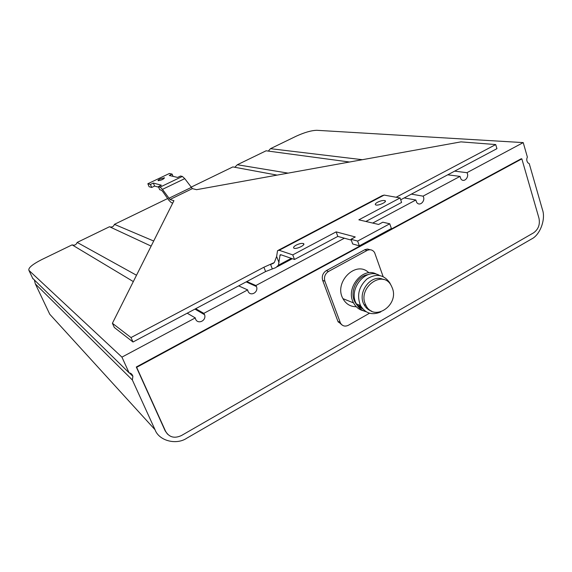 <?xml version="1.0" encoding="UTF-8"?>
<svg xmlns="http://www.w3.org/2000/svg" width="572" height="572" viewBox="0 0 572 572"><rect width="100%" height="100%" fill="white"/><g stroke="black" fill="none" stroke-linecap="round" stroke-linejoin="round"><path stroke-width="0.86" d="M362.355 159.702L270.47 148.677L296.224 136.186C304.554 132.389 311.425 130.43 316.831 130.302L523.223 142.6L466.945 172.687L454.64 171.142L404.197 197.941L415.851 200L372.701 223.066M34.434 280.301L35.35 283.898L132.354 379.98L155.026 429.715C158.966 440.876 176.405 445.323 186.858 438.152L531.538 239.01C540.039 235.042 545.953 219.162 542.456 209.709L529.257 163.671L527.87 162.791C526.59 160.997 526.426 159.095 527.377 157.093L523.223 142.6M278.485 250.171L382.11 195.703L384.162 195.088L400.078 197.962L401.601 202.438L365.865 221.471M279.043 262.677L276.626 256.47L277.542 250.665L279.179 250.286L292.757 254.883L294.508 259.466L280.909 254.747L280.08 254.933L278.421 265.201L291.298 258.351M294.508 259.466L337.816 236.408L336.157 231.867L355.276 236.965L350.986 239.268L352.688 243.972L359.345 245.846L357.636 241.084L350.986 239.268M292.757 254.883L336.157 231.867M172.737 203.074L171.271 202.624L168.89 200.3L162.584 191.327L161.418 190.197L159.681 189.704L158.394 186.622L160.124 187.101L162.448 189.361L169.97 199.506L173.931 200.693L112.398 323.28L131.002 337.566L263.899 267.231L274.188 262.605M173.059 176.362L172.129 174.102L169.255 175.475L177.599 177.427L180.53 176.019L182.361 176.441L184.756 178.636L192.378 188.624L169.97 199.506M454.64 171.142L496.946 148.663L495.709 144.559L460.946 141.87L196.553 189.682L192.378 188.624M288.102 173.13L237.337 164.743L266.102 150.793L349.535 162.019M190.962 187.23L232.861 166.917L277.12 175.118M167.653 198.534L114.414 224.353C113.621 226.569 112.083 227.413 109.803 226.877M153.689 241.019L114.414 224.353M278.421 265.201L275.933 267.56L265.608 271.557L133.004 342.006L114.314 327.477L112.398 323.28M238.667 285.871L247.662 289.911L203.825 313.349L195.681 308.708M447.726 174.81L460.01 176.39L423.037 196.153L411.354 194.13M344.38 238.209L255.87 285.528L246.818 281.538M404.197 197.941L400.7 199.792M136.515 275.246L77.156 242.421L109.509 226.734L151.137 246.11M77.156 242.421C76.205 244.83 74.524 245.645 72.115 244.866L133.326 281.588M72.115 244.866L41.649 259.638C32.268 264.457 28.028 268.039 28.929 270.384L121.929 357.128L129.1 372.851L32.704 278.321M187.208 313.206L195.288 317.91L121.929 357.128M383.118 276.569L374.581 252.545C372.665 249.764 370.148 249.077 367.031 250.486L328.535 271.443C325.018 273.831 323.795 277.091 324.882 281.209L340.447 323.016C342.349 326.097 344.995 326.855 348.391 325.268L369.533 313.213M360.696 305.92L358.537 306.485M356.263 306.728C350.407 306.728 345.974 304.032 342.957 298.648C333.44 282.246 356.263 259.738 368.861 272.808M270.47 148.677L268.297 151.101M237.337 164.743L234.799 167.281M466.945 172.687C469.655 176.719 464.149 183.297 460.925 178.979L460.01 176.39M423.037 196.153C425.997 200.372 419.884 207.135 416.645 202.359L415.851 200M255.87 285.528L256.463 286.536C258.83 292.213 250.436 296.975 247.998 291.248L247.662 289.911M203.825 313.349L204.597 314.729C206.685 320.799 197.576 324.832 195.51 318.897L195.288 317.91M132.354 379.98L132.897 376.34C132.225 374.252 130.959 373.094 129.1 372.851M167.575 434.212L165.194 430.909L136.293 367.009L521.156 158.787L521.843 158.866L136.658 367.331L165.587 431.288C169.19 437.344 174.489 438.753 181.488 435.514L533.504 232.883C538.381 229.386 540.204 224.496 538.974 218.211L521.843 158.866M136.293 367.009L136.658 367.331M342.056 325.003L337.923 321.364L322.672 280.366C321.586 276.262 322.801 273.016 326.312 270.635L365.058 249.592L367.467 249.042L370.141 249.749M380.795 311.897C372.157 315.587 365.394 313.47 360.496 305.541C356.599 295.452 358.794 286.565 367.081 278.886C376.355 273.194 383.941 274.546 389.854 282.94L390.805 284.928M371.6 311.118C368.304 310.067 365.78 307.893 364.035 304.604C356.856 292.228 371.471 273.359 383.333 279.508M392.385 288.181C399.263 305.405 373.823 322.229 365.966 305.369C356.478 288.517 382.79 268.511 391.334 285.807L392.385 288.181M365.129 311.061C360.031 310.439 356.177 307.729 353.553 302.91C344.952 288.059 363.234 265.937 376.905 274.403M368.883 309.238L368.039 309.345M362.641 308.751C359.287 307.593 356.713 305.326 354.926 301.959C349.192 291.856 357.135 275.604 368.268 274.603M369.955 310.11L369.319 310.16M362.584 308.687L357.879 304.49M366.073 311.69C361.826 310.639 358.587 308.036 356.37 303.882C347.84 289.146 365.923 267.145 379.522 275.468M133.004 342.006L131.002 337.566M158.623 187.173L154.604 186.072L151.694 187.459L150.422 184.449L147.848 183.741L169.405 173.48L172.129 174.102M151.694 187.459L149.113 186.737L147.848 183.741M396.131 197.254L495.709 144.559M160.174 178.972C158.437 179.837 157.765 180.423 158.144 180.716C161.476 180.23 163.592 179.258 164.493 177.799L160.174 178.972M158.394 186.622L161.361 185.199L153.339 183.061L150.422 184.449M154.604 186.072L153.339 183.061M276.626 256.47L274.431 262.262L273.552 263.199L270.606 264.5L272.301 268.833M357.636 241.084L389.754 223.788L391.391 228.507L359.345 245.846M351.294 240.104L337.816 236.408M389.754 223.788L382.811 222.201L378.614 224.453L358.851 219.827L400.078 197.962M377.563 202.223C375.361 203.468 374.753 204.368 375.754 204.919C378.342 206.092 387.952 201.558 384.899 200.615C383.061 200.236 380.616 200.772 377.563 202.223M296.239 245.102C293.729 246.532 292.993 247.576 294.022 248.234C296.632 249.506 306.413 244.559 303.332 243.536C301.623 243.129 299.256 243.651 296.239 245.102M35.35 283.898L49.757 314.243L155.026 429.715M28.929 270.384L32.947 278.85M165.194 430.909L165.587 431.288M337.923 321.364L340.168 322.372M322.672 280.366L324.882 281.209M326.312 270.635L328.535 271.443M364.679 249.785L367.031 250.486M265.608 271.557L263.899 267.231M160.124 187.101L182.361 176.441M162.448 189.361L184.756 178.636M168.783 198.348L191.148 187.494M279.88 255.52L281.174 254.84M279.179 250.286L384.162 195.088M338.202 322L340.447 323.016M365.966 305.369L364.035 304.604M353.553 302.91L342.957 298.648M355.634 302.238L354.926 301.959M360.496 305.541L356.37 303.882M194.938 309.102L204.597 314.729M246.182 281.882L256.463 286.536M277.341 266.695L292.342 258.716M280.08 254.933L280.545 254.683M303.725 244.559L303.332 243.536M385.249 201.63L384.899 200.615M129.372 372.901L132.897 376.34"/></g></svg>

